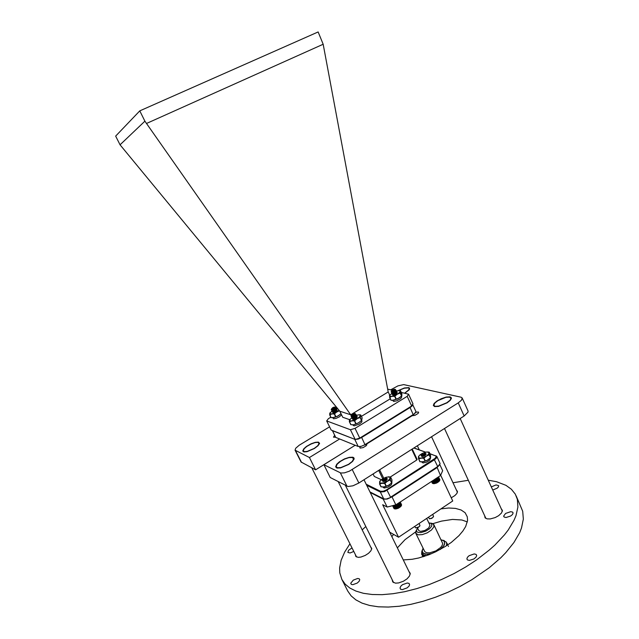 <?xml version="1.0" encoding="UTF-8"?>
<svg xmlns="http://www.w3.org/2000/svg" width="639" height="639" viewBox="0 0 639 639"><rect width="100%" height="100%" fill="white"/><g stroke="black" fill="none" stroke-linecap="round" stroke-linejoin="round"><path stroke-width="0.96" d="M391.467 391.427L391.148 391.939L391.595 391.907L393.808 390.493L391.587 391.02L392.769 389.774L394.487 389.231L394.838 389.694L391.659 391.188M391.755 391.188L392.514 391.012L391.443 391.02M394.918 389.391L395.597 389.878L394.598 390.964L391.204 392.011M392.194 392.098L391.18 391.987M392.25 392.21L391.955 393.097L394.686 392.042L396.1 390.733L395.733 389.966M395.517 390.062L396.26 390.557L395.373 391.731L393.257 392.929L391.683 393.025M394.175 391.419L394.59 391.292M395.325 392.098L394.415 392.37M392.426 393.448L392.114 393.991L392.753 394.087L395.166 393.065L396.579 391.755L396.1 390.964M396.667 391.324L395.118 393.257L392.162 394.047M394.67 392.426L395.086 392.298M392.689 394.902L396.076 393.784L397.234 392.761L397.091 392.226M396.084 393.784L397.123 392.618L396.675 392.003M397.138 392.346L397.107 392.921M395.317 390.341L393.776 391.827L391.827 392.178M395.797 391.348L394.934 392.418L392.114 393.84M396.276 392.37L394.742 393.864L392.793 394.215M395.15 390.509L391.635 392.825M395.645 391.499L394.087 392.777L392.306 393.201M396.124 392.522L392.721 394.702M401.739 396.795L400.789 398.584L396.827 400.797L393.696 401.412L392.578 400.318M351.426 415.749L351.091 416.285L351.586 416.229L353.702 414.847L351.522 415.366L352.776 414.04L354.597 413.497L354.725 414.088L351.61 415.526M351.714 415.526L352.393 415.374L351.394 415.358M354.893 413.641L355.58 414.144L354.533 415.302L351.154 416.38M352.057 416.476L351.17 416.444M354.861 415.35L354.142 415.558M352.193 416.556L351.586 417.235L352.089 417.459L354.957 416.181L356.107 415.015L355.707 414.208M355.516 414.312L356.266 414.815L355.34 416.069L352.88 417.419L351.65 417.395M354.246 415.677L354.637 415.55M355.076 416.444L354.557 416.62M352.424 417.794L352.097 418.369L352.696 418.473L355.452 417.211L356.682 415.837L356.203 415.238M356.682 415.59L355.068 417.634L352.145 418.425M354.757 416.692L355.14 416.572M356.019 418.186L357.161 416.916L356.698 416.261M357.185 416.612L357.089 417.331M355.308 414.615L353.758 416.157L352.113 416.54M354.565 415.278L354.98 415.222M355.803 415.638L354.27 417.179L352.568 417.563M356.306 416.668L354.765 418.21L352.824 418.593M355.132 414.807L353.559 416.101L351.817 416.532M355.667 415.781L352.097 418.21M356.147 416.82L353.111 418.673M331.529 409.224L331.258 409.671L331.697 409.599L333.686 408.289L331.705 408.816L332.647 407.674L334.429 407.027L334.756 407.474L331.745 408.944M331.809 408.936L332.456 408.784L331.545 408.8M334.86 407.163L335.499 407.594L334.509 408.688L331.314 409.759M332.136 409.831L331.329 409.815M332.376 409.911L331.737 410.565L332.192 410.765L334.884 409.535L336.074 408.241L335.475 407.682M336.082 408.009L334.54 409.926L331.793 410.725M333.981 409.224L334.461 409.056M335.211 409.807L333.973 410.254M332.488 411.173L332.224 411.652L332.975 411.684L335.363 410.51L336.545 409.224L335.994 408.656M335.914 408.776L336.625 409.287L335.755 410.39L332.272 411.7M334.477 410.19L334.948 410.022M336.202 409.974L332.695 412.498M335.339 408.824L335.747 408.776M335.914 411.436L337.017 410.238L336.609 409.655M337.033 409.966L336.937 410.621M335.251 408.033L331.745 410.542M334.397 408.76L334.892 408.672M336.266 408.816L332.224 411.516M334.804 409.751L335.371 409.647M335.1 408.193L333.606 409.447L331.865 409.895M335.603 409.12L334.093 410.422L332.344 410.869M336.114 410.062L334.572 411.396L332.831 411.843M361.954 421.173L361.618 420.47L361.826 421.964L359.302 424.128L354.094 425.933L352.664 424.823L353.599 424.735L350.843 424.703L349.397 421.724M341.553 414.815L339.469 416.772L336.146 418.377L333.566 418.753L332.767 417.738M314.428 448.498L307.039 451.661L303.94 451.909L302.75 450.974L303.813 448.722L306.512 446.405L311.089 443.817L315.251 442.348L318.35 442.1L319.556 443.338L318.086 445.71L314.428 448.498M398.009 390.677L404.375 387.985L408.984 387.665L409.639 388.4L409.08 389.87L404.783 393.249M447.14 402.834L438.514 406.38L434.712 406.58L433.29 405.477L434.137 403.433L437.004 400.98L441.222 398.696L446.198 397.059L450 396.851L451.43 397.969L450.263 400.373L447.14 402.834M348.838 464.417L340.571 467.9L337.025 468.06L335.627 466.893L336.673 464.337L339.493 461.789L344.501 458.914L349.19 457.34L352.728 457.181L353.75 457.668L354.166 458.698L352.68 461.366L348.838 464.417M335.435 437.244L333.486 437.132L334.548 435.526M415.853 412.219L418.353 412.011L418.625 412.602L417.986 413.513L414.943 415.31L412.011 415.773M366.53 444.089L366.898 444.76L366.179 445.79L363.072 447.659L360.084 448.083L359.781 447.444L360.372 446.541M390.597 389.846L397.937 385.86L403.688 384.598L461.142 397.234L462.125 397.921L468.036 411.005L468.012 412.171L464.146 415.981L358.894 483.012L352.984 485.792L347.983 486.487L330.243 477.453L323.869 464.673L355.132 445.279L315.602 469.793L301.057 462.021L295.09 450.199L295.689 448.266L299.212 445.263L329.596 426.828M339.621 438.993L309.436 457.516L295.09 450.199M462.165 398.009L461.478 400.182L458.211 402.889L349.373 471.159L344.461 472.884L340.803 473.012L323.869 464.673M392.186 579.821L392.737 582.009L395.501 583.159L398.656 582.928L403.393 581.218L407.003 578.822L409.519 575.979L410.278 573.359L408.848 571.338M484.65 515.769L485.105 517.822L487.078 518.844L490.201 518.924L495.169 517.566L498.644 515.673L501.527 512.981L502.454 510.425L501.176 508.604M451.262 497.821L454.84 495.616L456.853 493.508L457.468 491.287L456.398 490.081M355.38 554.636L355.811 556.465L358.207 557.328L360.979 557.032L365.196 555.451L368.535 553.294L370.971 550.722L371.77 548.406L370.548 546.728M352.041 547.982L348.598 550.267L347.84 552.376L350.092 552.943L353.774 551.433M353.287 580.108L350.739 583.271L351.25 584.397L352.792 584.717L357.201 583.08L359.102 581.33L359.741 579.669L359.214 578.798L357.68 578.479L353.287 580.108M402.458 584.717L400.813 586.195L399.974 587.984L400.565 589.23L402.298 589.653L407.139 587.92L409.008 586.131L409.607 584.661L409.016 583.415L407.283 583L402.458 584.717M469.082 555.698L467.389 557.32L466.861 558.901L467.468 559.908L469.346 560.379L473.922 558.981L475.983 557.248L476.718 555.634L476.111 554.396L474.226 553.925L469.082 555.698M505.601 513.405L503.628 516.16L504.179 517.063L506.04 517.478L510.569 516.088L512.446 514.563L513.109 512.973L512.55 512.079L510.689 511.663L505.601 513.405M492.733 490.033L497.134 488.22L498.404 486.942L498.644 485.632L495.984 484.921L491.311 486.91M415.709 531.872L405.07 539.635L397.37 547.871M393.608 534.404L391.843 536.592M403.265 559.924L412.115 559.325L418.609 558.015L428.801 554.78L435.59 551.856L445.263 546.545L451.254 542.415L458.978 535.626L462.876 531.033L465.647 526.552L467.556 520.37L467.309 516.767L465.08 512.726L461.086 509.978L455.527 508.396L448.69 508.029L440.91 508.86M349.916 543.757L344.629 552.12L341.154 560.259L339.644 567.999L339.796 572.832L341.841 579.437L345.108 584.094L349.829 588.016L355.963 591.115L363.463 593.304L372.233 594.494L382.138 594.645L393.009 593.711L404.655 591.698L416.836 588.607L429.304 584.501L441.797 579.453L454.049 573.566L465.783 566.961L476.766 559.796L489.354 550.059L494.921 545.043L504.379 534.947L508.221 529.955L514.02 520.266L515.961 515.641L517.909 506.991L517.358 499.323L515.242 494.075L511.336 489.21L505.904 485.32L496.591 481.726L488.268 480.232M468.323 480.312L452.987 482.757M341.841 579.437L347.76 591.051L351.099 595.836L355.875 599.901L362.065 603.136L369.614 605.46L378.416 606.778L388.352 607.05L399.231 606.227L410.877 604.302L423.05 601.299L435.494 597.249L447.955 592.241L460.16 586.378L471.838 579.773L489.234 567.759L500.776 557.735L505.745 552.639L513.932 542.487L519.635 532.654L521.52 527.95L523.381 519.14L522.742 511.296L516.184 495.904M365.788 526.552L362.177 529.899M467.317 521.935L461.845 520.01L452.476 519.427L441.525 521.073L432.827 523.668M404.559 393.193L408.64 389.99L409.168 388.6L408.561 387.913L404.327 388.169L398.409 390.629M446.861 402.77L450.136 400.078L450.918 398.177L449.568 397.131L445.974 397.322L437.899 400.629L434.927 402.961L433.801 405.262L435.143 406.3L438.729 406.116L446.861 402.77M314.236 448.41L317.695 445.782L319.085 443.538L317.942 442.38L315.019 442.611L311.089 443.993L306.768 446.437L304.228 448.626L303.221 450.743L304.348 451.629L307.271 451.398L314.236 448.41M348.614 464.313L352.241 461.43L353.639 458.914L352.289 457.484L348.942 457.636L344.517 459.121L340.475 461.35L337.136 464.241L336.146 466.646L337.472 467.748L340.811 467.596L348.614 464.313M354.829 439.32L332.4 430.71L335.683 437.395L332.44 430.574M409.823 407.171L410.102 407.498L411.971 406.061L412.594 404.439M335.683 437.395L358.231 446.541L354.789 439.456L358.287 439.065L361.674 437.459L361.394 437.116M391.212 497.142L392.019 496.934L395.861 504.874L440.519 475.576L442.635 470.703L439.784 464.593L437.883 466.734L390.597 497.541L387.17 499.075L384.47 499.131M358.231 446.541L361.179 446.341L364.589 444.888L414.256 413.936L415.957 411.708L412.642 404.519M429.935 453.714L436.844 456.446L440.111 463.594L437.643 466.893M390.597 497.541L386.228 499.027L383.735 498.931L380.381 492.046L366.73 485.305M413.361 414.935L410.102 407.498L361.674 437.459L365.125 444.968L413.361 414.935L415.701 412.506M436.86 456.486L436.485 457.947L434.496 459.705L384.494 491.663L380.381 492.046L380.604 491.287L366.187 484.194M429.959 453.77L435.934 455.974L436.149 456.957L434.792 458.586L386.323 489.985L383.296 491.255L380.604 491.287M392.442 394.239L392.45 394.814M396.068 392.386L394.543 392.905L395.669 392.713M401.843 393.64L401.867 395.661L399.503 397.793L394.447 400.022L391.643 400.294L390.924 400.214L389.431 395.868L391.827 393.193M389.55 395.357L389.878 396.356L391.939 396.364L397.682 393.983L399.75 392.258L400.126 391.052L399.016 390.605L396.412 391.052M398.992 390.605L400.349 390.693M399.575 390.685L400.469 390.701L401.859 393.664L400.469 390.693L400.174 391.459L401.691 395.892M401.548 396.028L400.142 393.033L397.33 394.199L394.91 396.204L396.324 399.207M396.052 399.311L394.638 396.308L391.939 396.364L389.638 397.25L391.044 400.238M389.502 395.413L389.734 395.03M401.667 395.908L397.61 398.856L392.506 400.31M390.924 400.214L389.534 397.266M352.432 418.625L352.664 419.296L354.677 418.88L356.826 417.594L357.129 416.5M353.583 418.705L354.286 418.297M354.453 418.218L355.316 417.858M354.11 418.529L356.666 417.642M356.115 416.668L354.677 417.163L355.995 416.78M356.227 416.74L357.185 416.828M356.993 416.468L356.474 416.468M356.282 416.492L352.528 418.489M350.835 424.695L349.373 421.692L349.373 420.422L351.769 417.563M351.913 417.467L352.536 417.067M349.525 419.783L349.757 420.781L351.722 420.869L357.521 418.473L359.717 416.66L360.212 415.318L359.11 414.815L356.402 415.302M358.95 414.815L360.676 414.927L360.212 417.331L361.674 420.358L358.631 422.794L353.599 424.735L358.263 423.002L361.746 420.302M360.676 414.927L362.121 417.922L361.674 420.358M361.522 420.51L360.061 417.483L357.153 418.697L354.653 420.758L356.123 423.793M355.851 423.897L354.381 420.861L351.905 420.837L349.485 421.708L350.955 424.727M349.501 419.815L349.781 419.352M354.677 417.163L355.755 416.979M332.576 411.875L333.015 412.522L335.084 411.891L336.921 410.645L337.001 409.871M334.988 411.308L336.529 410.869M335.906 410.078L334.724 410.518L335.794 410.182M336.881 409.847L336.298 409.863M341.018 413.705L338.502 415.701L334.668 417.339L331.01 417.642L329.636 413.689L332.04 410.893M330.012 412.682L330.115 413.984L332.775 413.745L339.069 410.318M337.536 408.457L336.394 408.776M339.485 410.821L336.713 412.027L334.509 413.856L335.914 416.74M335.659 416.844L334.253 413.96L331.945 413.952L329.7 414.791L331.106 417.658M341.05 413.784L337.216 416.388L332.631 417.746M331.002 417.634L329.628 414.807M334.724 410.518L335.579 410.358M416.404 530.242L415.765 533.15L418.13 534.819L422.331 534.627L427.267 532.838L431.509 529.979L433.849 526.871L433.721 524.419L431.117 523.189M422.507 552.256L423.417 553.358L425.486 554.205L430.886 553.949M431.485 553.701L427.14 554.285L423.441 553.31L422.219 551.233L423.058 548.302M422.371 549.852L421.772 552.128L422.403 553.949L424 555.107L426.461 555.642M424.464 556.329L423.569 556.114L424.28 556.385M421.828 551.465L421.668 554.317L423.785 556.545M421.756 554.5L423.569 556.114M422.283 555.451L422.914 556.817M422.491 556.026L423.026 556.785M448.498 546.393L448.187 545.866M447.771 544.867L447.46 544.34M447.572 545.043L447.132 543.549M447.364 545.179L446.405 542.423M433.905 524.731L442.635 543.43L442.188 545.355L440.654 547.471L435.91 550.882L429.815 552.839L426.772 552.767L424.823 551.745L415.861 533.373M417.539 528.141L416.46 530.602L416.86 531.744L418.026 532.471L420.925 532.638L425.854 531.121L429.64 528.685L431.836 525.857L431.573 523.645L428.769 522.75M419.831 525.993L418.122 527.534L415.853 527.91M414.655 526.464L415.765 527.894L418.849 526.967L420.007 525.554L419.12 523.469M433.426 516.879L431.708 518.405L429.448 518.756M428.274 517.334L429.664 518.78L432.435 517.838L433.601 516.416L432.715 514.355M418.337 523.996L416.716 525.082M431.964 514.858L430.366 515.929M426.692 518.397L429.943 525.258L428.697 527.966L424.959 530.426L420.606 531.376L418.841 530.721L417.387 527.83M441.03 539.699L443.833 540.882L444.688 543.126L443.578 546.01L439.951 549.644M446.365 545.842L446.749 543.933L446.19 542.056L442.731 540.163M422.187 553.614L423.625 555.139L426.021 555.802M440.519 549.332L444.105 545.283L444.688 543.645L444.448 541.744M421.061 455.104L423.162 454.473L421.397 454.393L423.258 452.963L424.695 452.915L424.056 454.002L421.524 454.768M421.956 454.752L421.413 454.305M424.608 452.859L425.398 453.418L424.52 454.617L422.291 455.695L421.061 455.535M439.848 479.641L438.426 481.902L434.696 483.563L432.811 483.467L431.788 481.303M432.994 483.563L431.629 481.407M421.524 455.775L421.013 455.224M421.325 455.743L422.028 456.55L424.584 455.791L426.181 454.257L425.398 453.402M423.513 456.27L425.758 454.617L425.941 453.77L425.342 453.658M425.39 453.506L426.053 454.153L425.239 455.375M439.864 479.753L438.53 476.878L439.872 479.817M439.832 480.121L438.458 477.093L439.848 479.945M431.589 481.431L432.491 483.34L431.557 481.455M431.525 481.479L432.347 483.22L431.477 481.502M439.808 480.121L438.402 477.269L439.736 480.408M433.769 483.563L432.467 480.855L433.985 483.619M434.352 483.507L432.883 480.592M434.664 483.451L433.314 480.576M434.991 483.38L433.641 480.504M433.945 480.352L435.327 483.284M434.28 480.248L435.662 483.18M434.624 480.129L435.998 483.06M434.959 479.993L436.341 482.932M435.295 479.849L436.677 482.78M435.63 479.689L437.004 482.621M435.95 479.522L437.332 482.453M436.261 479.346L437.643 482.277M436.565 479.154L437.939 482.094M436.733 479.114L438.09 481.99M437.012 478.923L438.362 481.798M437.276 478.723L438.626 481.598M437.507 478.515L438.857 481.391M437.723 478.299L439.081 481.191M439.32 481.055L437.979 477.956L439.273 480.983M439.64 480.488L438.258 477.565L439.576 480.584M439.752 480.264L438.354 477.381L439.688 480.392M438.49 476.91L439.856 479.857M425.103 454.057L423.857 455.335L421.988 455.751M422.099 455.735L424.951 454.377M434.344 483.603L433.002 480.624M430.478 458.211L429.672 460.224L426.333 462.253L422.986 462.94L421.596 461.917M422.331 455.743L421.98 456.542M421.924 456.334L422.746 455.671M425.215 453.914L425.989 454.089L425.446 453.826M430.542 455.016L430.614 457.604L428.106 459.824L423.657 461.693L420.055 461.781L418.561 458.842L418.457 456.805L419.615 455.216L422.315 453.41M418.681 456.318L418.625 457.748L420.686 458.203L424.088 457.3L427.028 455.663L428.905 453.634L428.649 452.34L426.62 452.037L423.306 452.947M426.972 452.013L429.216 452.172L429.232 454.744L430.582 457.644M430.454 457.796L429.096 454.896L426.365 456.118L424.008 458.147L425.374 461.046M425.111 461.15L423.745 458.243L421.213 458.147L418.697 458.89L420.055 461.781M418.489 456.526L418.753 456.102M429.967 458.299L426.62 460.647L422.291 461.909M419.927 461.733L418.697 458.89M430.558 455.04L429.216 452.172L430.558 455.04M391.851 483.18L391.204 484.945L387.969 487.174L384.215 488.052L382.849 487.046M382.481 480.736L383.224 481.558L385.788 480.744L387.386 479.154L386.571 478.26M383.488 480.72L383.168 481.542M383.096 481.311L383.847 480.664M385.644 479.841L386.683 479.657M385.772 477.732L384.966 479.098L382.641 479.601L382.993 478.675L384.99 477.7L386.339 477.9L386.411 478.779L387.186 478.954M387.106 478.627L386.531 478.531M391.947 479.865L391.827 482.589L389.167 484.961L384.494 486.894L381.004 486.822L379.59 483.907L380.181 480.816L382.825 478.651L386.339 477.133L390.493 476.966L390.253 477.996L389.039 476.838M379.83 481.327L379.574 482.437L380.317 483.164L383.839 482.868L388.368 480.512L390.253 477.996L390.325 479.793L391.739 482.717M388.089 476.814L389.319 476.822M391.595 482.876L390.181 479.953L387.362 481.223L384.934 483.308L386.347 486.239M386.084 486.343L384.662 483.411L381.803 483.292L379.71 483.947L381.132 486.862M379.694 481.479L380.053 480.927M391.244 483.244L388.041 485.616L383.616 487.022M381.004 486.814L379.622 483.947M391.971 479.889L390.573 477.021L391.979 479.929M387.186 478.938L386.611 478.691M386.172 479.05L386.962 479.522M383.049 479.721L382.561 479.258M382.569 479.633L382.441 480.328L384.247 479.466L382.665 479.689M386.411 478.779L384.239 480.408L382.218 480.528M394.279 508.692L392.697 505.657L394.127 508.62M401.388 505.625L398.816 507.941L395.389 508.948L394.559 508.788L393.033 505.808L394.463 508.764M394.782 508.836L393.336 505.872L394.67 508.812M395.022 508.86L393.584 505.896L394.902 508.844M382.617 480.76L382.178 480.177M384.574 481.295L386.579 479.993L387.138 478.635L386.355 480.376M386.571 478.371L387.194 478.755M401.54 504.714L400.19 502.03M400.158 502.054L401.564 505.074M392.65 505.665L394.055 508.572L392.618 505.673M401.532 505.137L400.078 502.278L401.484 505.361M397.929 504.57L399.183 507.678M395.285 508.86L393.72 505.904L395.309 508.94M395.565 508.852L394.151 505.928M395.861 508.812L394.455 505.904M396.172 508.764L394.766 505.864M396.492 508.7L395.086 505.792M396.819 508.612L395.413 505.705M395.725 505.545L397.162 508.508M396.068 505.425L397.498 508.388M396.412 505.289L397.841 508.253M396.747 505.145L398.185 508.109M397.091 504.986L398.52 507.941M397.418 504.81L398.848 507.773M397.738 504.626L399.167 507.59M398.345 504.235L399.774 507.198M398.512 504.187L399.918 507.094M398.784 503.979L400.19 506.887M399.032 503.764L400.437 506.671M399.263 503.548L400.669 506.463M399.463 503.324L400.869 506.248M401.1 506.104L399.702 502.973L401.052 506.032M401.276 505.721L399.782 502.861L401.212 505.824M401.388 505.521L399.91 502.653L401.34 505.617M401.484 505.297L400.022 502.43L401.436 505.425M400.126 502.07L401.548 505.05M386.291 478.954L385.053 480.272L383.168 480.736M385.972 479.314L383.296 480.712M431.732 481.343L432.723 483.435L431.676 481.375M439.656 480.552L436.764 482.972L433.138 483.595M435.143 479.098L438.106 477.165M438.362 476.99L434.672 479.41M401.348 505.713L398.337 508.269L394.838 508.9M393.736 505.393L394.471 505.209M396.523 504.435L399.575 502.438M399.854 502.246L396.052 504.746M395.533 504.954L392.993 505.577M391.667 391.252L391.156 391.811M352.113 416.612L351.602 417.187M352.6 419.232L353.079 418.617M356.466 416.261L355.883 416.261M355.963 415.238L355.388 415.238M351.099 416.157L351.594 415.534M336.777 410.629L336.298 410.629M336.314 409.655L335.826 409.655M335.834 408.68L335.355 408.68M331.266 409.567L331.729 408.968M439.392 481.039L436.86 482.94L433.785 483.699M421.524 456.086L421.812 455.775M438.442 476.942L434.616 479.45M401.084 506.192L398.52 508.197L395.365 508.987M382.697 481.063L382.961 480.76M382.218 480.073L382.585 479.649M399.934 502.198L395.988 504.786M395.645 504.922L392.849 505.617M315.602 469.793L309.436 457.516M349.597 419.631L342.752 417.275L339.796 411.196L350.707 414.807L388.216 391.939L389.686 395.102M350.643 414.719L144.893 121.138L120.076 144.845L339.796 411.196M330.802 417.219L328.342 418.705L326.705 420.949L350.444 429.727L355.036 428.37L407.219 396.372L408.529 394.151L401.268 392.41M355.036 428.37L359.773 438.122L411.716 405.997L407.219 396.372M392.074 390.197L387.697 389.151M408.529 394.151L412.994 403.736L411.716 405.997M326.705 420.949L331.202 430.087L355.172 439.456L350.444 429.727M351.746 416.955L351.562 416.564M351.25 415.925L350.707 414.807M390.245 398.784L361.378 416.388M120.076 144.845L115.619 136.107L139.765 110.898L318.142 31.95L323.134 44.243L388.216 391.939M323.134 44.243L146.611 123.415M139.765 110.898L144.893 121.138M359.773 438.122L355.172 439.456M386.795 489.698L390.605 497.19L437.683 466.534L434.017 459.137M369.997 491.958L383.727 498.923M413.904 447.979L425.678 452.188M413.864 448.003L425.598 452.204M381.315 479.697L374.302 476.446L373.096 473.962M378.679 470.408L382.705 478.723M383.704 478.172L379.646 469.793M411.764 449.337L416.788 459.984L390.389 476.95M416.788 459.984L417.091 459.369L412.227 449.049M440.519 475.576L437.052 467.277M395.861 504.874L387.122 507.031L383.28 499.139L383.871 498.987M389.646 532.111L398.544 537.263L452.724 500.944L440.686 475.192M398.544 537.263L382.665 504.698L387.122 507.031M370.269 492.525L383.28 499.139M392.019 496.934L436.852 467.724M432.93 483.547L431.86 481.255M431.932 481.207L433.018 483.515M433.13 483.539L432.012 481.159M432.092 481.103L433.25 483.547M433.37 483.563L432.188 481.039M433.633 483.563L432.379 480.911M433.913 483.555L432.603 480.768M432.715 480.696L434.057 483.539M434.2 483.523L432.835 480.616M434.512 483.475L433.13 480.544M434.832 483.411L433.45 480.48M435.159 483.332L433.777 480.4M435.494 483.236L434.113 480.304M435.83 483.124L434.456 480.193M436.173 482.996L434.792 480.065M436.509 482.86L435.127 479.921M436.844 482.701L435.463 479.769M437.172 482.541L435.79 479.609M437.491 482.365L436.11 479.434M437.795 482.181L436.421 479.25M436.852 478.962L438.226 481.894M437.116 478.763L438.498 481.702M437.372 478.563L438.745 481.494M437.595 478.363L438.969 481.295M437.803 478.156L439.177 481.087M437.979 477.956L439.352 480.887M438.138 477.756L439.512 480.688M395.15 508.86L393.72 505.904M395.421 508.86L393.991 505.896M395.709 508.836L394.279 505.872M396.012 508.796L394.582 505.832M396.332 508.732L394.902 505.776M396.659 508.652L395.221 505.697M396.995 508.564L395.557 505.601M397.33 508.452L395.9 505.489M397.674 508.324L396.236 505.361M398.017 508.181L396.579 505.217M398.353 508.029L396.923 505.066M398.688 507.861L397.258 504.898M399.016 507.678L397.578 504.722M399.327 507.494L397.897 504.53M398.049 504.435L399.479 507.398M399.631 507.294L398.201 504.339M398.624 504.027L400.054 506.991M398.888 503.82L400.318 506.783M399.127 503.612L400.557 506.567M399.343 503.396L400.773 506.352M399.535 503.181L400.965 506.144M399.702 502.973L401.132 505.928M400.246 501.99L401.46 504.506M464.146 415.981L458.211 402.889M358.894 483.012L352.289 469.569M346.937 486.175L340.331 472.836M301.512 462.428L295.553 450.623M436.229 455.99L435.566 455.775M362.121 417.946L360.676 414.935M432.683 480.72L434.057 483.635M433.242 480.576L434.648 483.555M433.554 480.512L434.959 483.491M433.969 480.4L435.367 483.388M433.873 480.424L435.279 483.411M434.296 480.304L435.694 483.284M434.2 480.328L435.606 483.316M434.624 480.185L436.03 483.172M434.536 480.216L435.934 483.204M434.951 480.057L436.357 483.044M434.863 480.097L436.269 483.076M435.287 479.913L436.685 482.9M435.199 479.953L436.597 482.94M435.606 479.761L437.012 482.749M435.518 479.801L436.924 482.788M435.926 479.593L437.324 482.581M435.838 479.641L437.244 482.629M436.229 479.426L437.635 482.413M436.149 479.474L437.547 482.461M436.525 479.242L437.923 482.229M436.445 479.29L437.851 482.277M436.804 479.058L438.21 482.038M437.068 478.859L438.474 481.846M437.316 478.667L438.713 481.654M437.539 478.467L438.937 481.455M437.739 478.268L439.145 481.255M394.119 505.928L395.573 508.932M394.399 505.904L395.861 508.908M394.702 505.856L396.156 508.868M395.006 505.8L396.468 508.804M395.325 505.721L396.787 508.732M395.741 505.593L397.202 508.604M395.653 505.625L397.115 508.636M396.076 505.481L397.538 508.492M395.988 505.513L397.442 508.524M396.412 505.353L397.865 508.364M396.316 505.385L397.777 508.404M396.739 505.209L398.201 508.221M396.651 505.249L398.113 508.261M397.075 505.05L398.528 508.069M396.987 505.098L398.44 508.109M397.394 504.882L398.856 507.901M397.306 504.93L398.768 507.941M397.706 504.706L399.167 507.717M397.626 504.754L399.079 507.765M398.009 504.522L399.471 507.534M398.305 504.323L399.758 507.342M398.225 504.379L399.679 507.39M398.576 504.123L400.03 507.142M398.832 503.923L400.286 506.935M399.071 503.716L400.525 506.727M399.287 503.508L400.741 506.519M399.479 503.3L400.933 506.312M394.846 389.303L395.445 389.486M401.795 396.891L401.46 396.18M354.813 413.561L355.412 413.737M334.78 407.075L335.355 407.251M457.428 492.302L431.581 436.717M409.487 389.207L409.104 388.392M419.328 449.92L417.379 445.766M502.382 511.256L460.192 418.497M451.286 398.912L450.838 397.929M485.864 518.413L444.472 428.513M434.328 406.476L433.881 405.501M371.714 549.077L338.167 481.59M319.42 443.873L318.989 443.011M356.562 556.984L311.736 467.772M303.741 451.861L303.301 450.998M410.238 574.165L364.014 479.745M354.03 459.345L353.511 458.299M393.584 582.648L345.372 485.36M336.769 467.988L336.25 466.941M435.742 455.855L436.413 456.046M359.613 414.879L360.38 414.879M422.291 550.203L421.948 550.922M447.244 543.765L447.044 543.334M416.556 529.915L415.773 531.624M430.774 523.109L432.595 523.565M442.987 540.282L444.265 540.594M430.542 458.315L430.351 457.907M427.882 452.061L428.298 452.045"/></g></svg>
